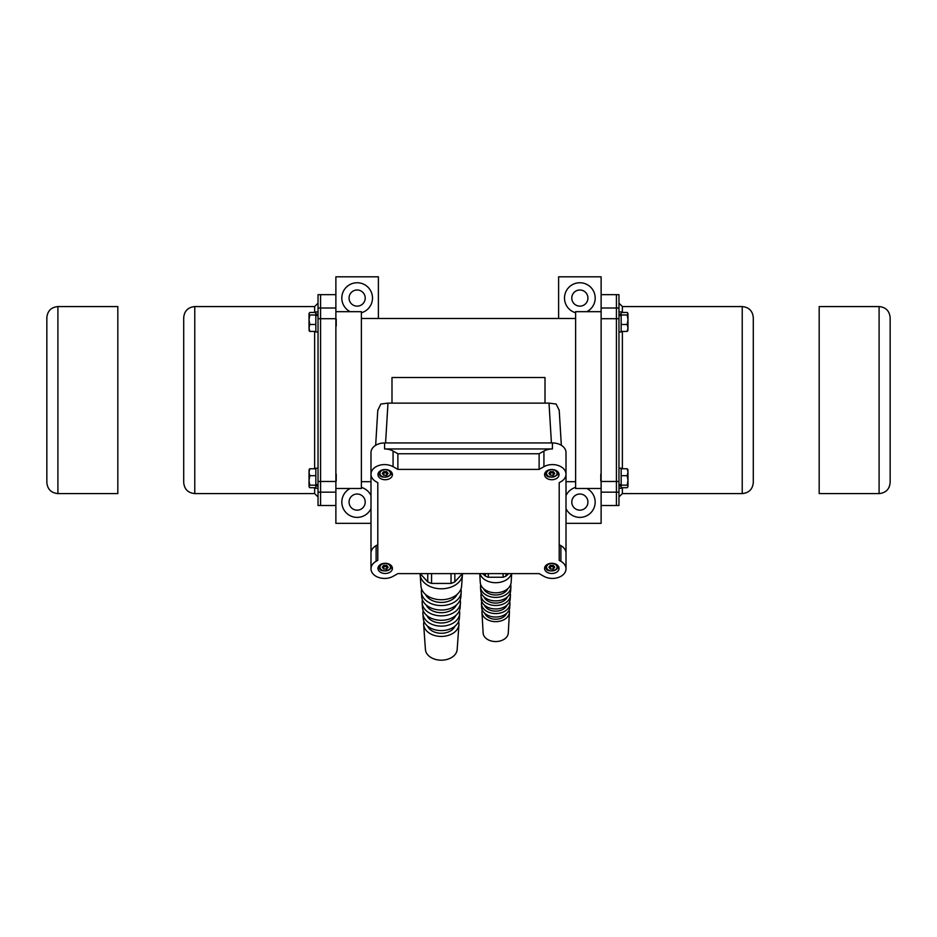 <?xml version="1.0" encoding="UTF-8"?>
<svg xmlns="http://www.w3.org/2000/svg" width="937" height="937" viewBox="0 0 937 937"><rect width="100%" height="100%" fill="white"/><g stroke="black" fill="none" stroke-linecap="round" stroke-linejoin="round"><path stroke-width="1.41" d="M57.907 306.575L117.828 306.575L117.828 493.588L57.907 493.588C51.184 492.932 47.506 489.255 46.85 482.543L46.85 317.62C47.506 310.908 51.184 307.231 57.907 306.575L57.907 493.588M879.093 306.575L879.093 493.588L819.172 493.588L819.172 306.575L879.093 306.575C885.816 307.231 889.494 310.908 890.15 317.62L890.15 482.543L890.15 317.62M618.97 315.605L621.172 315.605L621.172 331.967L618.97 331.967M618.97 311.904L621.172 311.904L621.172 314.164L618.97 314.164M621.172 315.605L621.172 314.164M618.97 485.998L621.172 485.998L621.172 488.259L618.97 488.259M618.97 468.195L621.172 468.195L621.172 484.558L618.97 484.558M621.172 485.998L621.172 484.558M601.121 317.538L601.121 326.334M621.172 312.454L627.216 312.454L627.802 313.134M627.216 312.454L627.977 313.731L627.216 314.996L627.977 319.74L627.977 313.731M621.172 314.996L627.216 314.996M627.977 319.74L627.216 324.483L627.977 327.95L627.977 319.74M621.172 324.483L627.216 324.483M627.802 330.738L627.977 327.95L627.216 331.417L627.977 330.152M621.172 331.417L627.216 331.417M600.781 481.091L600.781 474.169L600.781 481.091M627.977 470.011L627.216 468.746L627.977 472.213L627.802 469.425M621.172 468.746L627.216 468.746M627.977 472.213L627.216 475.691L627.977 480.423L627.977 472.213M621.172 475.691L627.216 475.691M627.977 480.423L627.216 485.167L627.977 486.432L627.977 480.423M621.172 485.167L627.216 485.167M627.977 486.432L627.802 487.029M621.172 487.708L627.216 487.708M558.616 318.475L558.616 276.813L601.121 276.813L601.121 294.675L616.417 294.675L616.417 505.5L618.97 505.5L618.97 294.675L616.417 294.675L616.417 505.5L601.121 505.5L601.121 523.35L566.007 523.35M742.233 306.575L742.233 493.588C748.944 492.932 752.634 489.255 753.289 482.543L753.289 317.62C752.634 310.908 748.944 307.231 742.233 306.575L622.367 306.575L618.97 303.166M318.03 484.558L315.828 484.558L315.828 468.195L318.03 468.195M318.03 488.259L315.828 488.259L315.828 485.998L318.03 485.998M315.828 484.558L315.828 485.998M318.03 314.164L315.828 314.164L315.828 311.904L318.03 311.904M318.03 331.967L315.828 331.967L315.828 315.605L318.03 315.605M315.828 314.164L315.828 315.605M336.219 481.091L336.219 474.169L336.219 481.091M315.828 487.708L309.784 487.708L309.198 487.029M309.784 487.708L309.023 486.432L309.784 485.167L309.023 480.423L309.023 486.432M315.828 485.167L309.784 485.167M309.023 480.423L309.784 475.691L309.023 472.213L309.023 480.423M315.828 475.691L309.784 475.691M309.198 469.425L309.023 472.213L309.784 468.746L309.023 470.011M315.828 468.746L309.784 468.746M336.219 319.072L336.219 325.994L336.219 319.072M309.023 330.152L309.784 331.417L309.023 327.95L309.198 330.738M315.828 331.417L309.784 331.417M309.023 327.95L309.784 324.483L309.023 319.74L309.023 327.95M315.828 324.483L309.784 324.483M309.023 319.74L309.784 314.996L309.023 313.731L309.023 319.74M315.828 314.996L309.784 314.996M309.023 313.731L309.198 313.134M315.828 312.454L309.784 312.454M370.993 523.35L335.879 523.35L335.879 505.5L320.583 505.5L320.583 294.675L318.03 294.675L318.03 505.5L320.583 505.5L320.583 294.675L335.879 294.675L335.879 276.813L378.384 276.813L378.384 318.475M194.767 493.588L194.767 306.575C188.056 307.231 184.366 310.908 183.711 317.62L183.711 482.543C184.366 489.255 188.056 492.932 194.767 493.588L314.633 493.588L318.03 496.997M376.112 561.298L377.798 560.349L377.798 482.66L376.112 481.723A13.598 9.616 0 0 1 370.993 474.204L370.993 452.559A13.598 9.616 0 0 1 384.592 442.943L552.408 442.943A13.598 9.616 0 0 1 566.007 452.559L566.007 474.204A13.598 9.616 180 0 0 558.311 465.537A13.598 9.616 180 0 0 543.928 466.685L539.115 469.39L397.885 469.39L393.072 466.685A13.598 9.616 0 0 0 378.689 465.537A13.598 9.616 0 0 0 370.993 474.204L370.993 553.181A13.598 9.616 180 0 1 376.112 545.662L376.112 561.298A13.598 9.616 180 0 0 370.993 568.818A13.598 9.616 180 0 0 378.689 577.485A13.598 9.616 180 0 0 393.072 576.337L397.885 573.62L539.115 573.62L543.928 576.337A13.598 9.616 0 0 0 558.311 577.485A13.598 9.616 0 0 0 566.007 568.818L566.007 553.181A13.598 9.616 180 0 0 560.888 545.662L559.202 544.713L559.202 482.66L560.888 481.723A13.598 9.616 180 0 0 566.007 474.204L566.007 553.181M559.202 482.66L559.202 560.349L560.888 561.298A13.598 9.616 0 0 1 566.007 568.818M392.416 474.614A7.227 5.107 180 0 0 385.189 469.507A7.227 5.107 180 0 0 377.962 474.614A7.227 5.107 180 0 0 385.189 479.732A7.227 5.107 180 0 0 392.416 474.614M559.038 474.614A7.227 5.107 180 0 0 551.811 469.507A7.227 5.107 180 0 0 544.584 474.614A7.227 5.107 180 0 0 551.811 479.732A7.227 5.107 180 0 0 559.038 474.614M392.416 568.396A7.227 5.107 180 0 0 385.189 563.289A7.227 5.107 180 0 0 377.962 568.396A7.227 5.107 180 0 0 385.189 573.503A7.227 5.107 180 0 0 392.416 568.396M559.038 568.396A7.227 5.107 180 0 0 551.811 563.289A7.227 5.107 180 0 0 544.584 568.396A7.227 5.107 180 0 0 551.811 573.503A7.227 5.107 180 0 0 559.038 568.396M377.798 482.66L377.798 544.713L376.112 545.662M393.072 451.048A13.598 9.616 180 0 0 384.592 448.952L552.408 448.952A13.598 9.616 180 0 0 543.928 451.048L539.115 453.766L397.885 453.766L393.072 451.048L393.072 466.685M397.885 469.39L397.885 453.766M539.115 453.766L539.115 469.39M391.139 471.721L391.139 472.939A5.95 4.205 180 0 0 390.659 471.288M383.713 475.223L386.665 475.223L388.141 473.419L386.665 471.616L383.713 471.616L382.249 473.419L383.713 475.223L383.713 472.822L386.665 472.822L386.665 475.223M386.665 472.822L387.157 472.213A2.553 1.804 -0 0 1 385.189 472.822A2.553 1.804 0 0 1 383.256 472.189L383.713 472.822M557.761 471.721L557.761 472.939A5.95 4.205 180 0 0 557.281 471.288M550.335 475.223L553.287 475.223L554.751 473.419L553.287 471.616L550.335 471.616L548.859 473.419L550.335 475.223L550.335 472.822L553.287 472.822L553.287 475.223M553.287 472.822L553.779 472.213A2.553 1.804 -0 0 1 551.811 472.822A2.553 1.804 0 0 1 549.867 472.189L550.335 472.822M391.139 565.491L391.139 566.709A5.95 4.205 180 0 0 390.659 565.058M383.713 568.993L386.665 568.993L388.141 567.19L386.665 565.386L383.713 565.386L382.249 567.19L383.713 568.993L383.713 566.592L386.665 566.592L386.665 568.993M386.665 566.592L387.157 565.983M383.221 565.983L383.713 566.592M387.133 565.96A2.553 1.804 0 0 1 385.189 566.592A2.553 1.804 0 0 1 383.256 565.96M557.761 565.491L557.761 566.709A5.95 4.205 180 0 0 557.281 565.058M550.335 568.993L553.287 568.993L554.751 567.19L553.287 565.386L550.335 565.386L548.859 567.19L550.335 568.993L550.335 566.592L553.287 566.592L553.287 568.993M553.287 566.592L553.779 565.983M549.843 565.983L550.335 566.592M553.744 565.96A2.553 1.804 0 0 1 551.811 566.592A2.553 1.804 0 0 1 549.867 565.96M559.213 410.324L556.168 404.046L549.012 403.121L387.988 403.121L380.832 404.046L377.787 410.324M454.832 573.62L454.832 581.865L462.409 573.62M431.559 573.62L431.559 583.423L451.037 583.423L451.037 573.62M451.037 583.423A23.378 16.526 0 0 0 454.832 581.865M420.186 573.62L427.764 581.865L427.764 573.62M427.764 581.865A23.378 16.526 0 0 0 431.559 583.423M462.468 573.62L462.468 573.807A21.164 14.969 180 0 1 462.433 574.545A21.164 14.969 180 0 1 441.292 588.776A21.164 14.969 180 0 1 420.151 574.545A21.164 14.969 180 0 1 420.127 573.807L420.127 573.62M462.433 574.545L461.625 586.058A20.356 14.395 180 0 1 441.292 599.739A20.356 14.395 180 0 1 420.959 586.058L420.151 574.545M457.069 594.445A16.667 11.783 180 0 1 441.292 602.421A16.667 11.783 180 0 1 425.527 594.445M461.203 592.172A19.923 14.09 180 0 1 441.292 605.571A19.923 14.09 180 0 1 421.392 592.172L421.72 596.857A19.595 13.856 180 0 0 441.292 610.022A19.595 13.856 180 0 0 460.875 596.857L461.203 592.172A19.923 14.09 180 0 0 461.227 591.481A19.923 14.09 0 0 0 460.945 589.115M421.65 589.115A19.923 14.09 0 0 0 421.369 591.481A19.923 14.09 180 0 0 421.392 592.172M456.389 604.997A15.906 11.244 180 0 1 441.292 612.704A15.906 11.244 180 0 1 426.194 604.997M460.442 602.971A19.173 13.551 180 0 1 441.292 615.855A19.173 13.551 180 0 1 422.154 602.971L422.482 607.644A18.845 13.317 180 0 0 441.292 620.306A18.845 13.317 180 0 0 460.114 607.644L460.442 602.971A19.173 13.551 180 0 0 460.465 602.292A19.173 13.551 0 0 0 460.161 599.914M422.423 599.914A19.173 13.551 0 0 0 422.13 602.292A19.173 13.551 180 0 0 422.154 602.971M455.722 615.562A15.144 10.717 180 0 1 441.292 622.988A15.144 10.717 180 0 1 426.874 615.562M459.68 613.758A18.412 13.013 180 0 1 441.292 626.139A18.412 13.013 180 0 1 422.915 613.758L423.243 618.443A18.084 12.79 180 0 0 441.292 630.589A18.084 12.79 180 0 0 459.353 618.443L459.68 613.758A18.412 13.013 180 0 0 459.704 613.114A18.412 13.013 0 0 0 459.388 610.701M423.208 610.701A18.412 13.013 0 0 0 422.892 613.114A18.412 13.013 180 0 0 422.915 613.758M455.042 626.115A14.395 10.178 180 0 1 441.292 633.271A14.395 10.178 180 0 1 427.553 626.115M458.931 624.557A17.651 12.486 180 0 1 441.292 636.422A17.651 12.486 180 0 1 423.665 624.557L425.421 649.505A15.894 11.244 180 0 0 441.292 660.187A15.894 11.244 180 0 0 457.174 649.505L458.931 624.557A17.651 12.486 180 0 0 458.943 623.937A17.651 12.486 0 0 0 458.603 621.5M423.981 621.5A17.651 12.486 0 0 0 423.641 623.937A17.651 12.486 180 0 0 423.665 624.557M508.287 632.662A12.579 8.901 180 0 1 508.276 633.014A12.579 8.901 180 0 1 495.708 641.552A12.579 8.901 180 0 1 483.129 633.014A12.579 8.901 180 0 1 483.117 632.662M509.166 609.917A13.762 9.733 0 0 1 509.459 611.92A13.762 9.733 180 0 1 509.447 612.318A13.762 9.733 180 0 1 495.708 621.653A13.762 9.733 180 0 1 481.958 612.318A13.762 9.733 180 0 1 481.946 611.92A13.762 9.733 0 0 1 482.239 609.917M506.53 613.43A11.244 7.953 180 0 1 495.708 619.228A11.244 7.953 180 0 1 484.874 613.43M509.74 607.117A14.032 9.92 180 0 1 509.728 607.516L509.927 603.908A14.242 10.073 180 0 0 509.939 603.51A14.242 10.073 0 0 0 509.658 601.507M481.747 601.507A14.242 10.073 0 0 0 481.466 603.51A14.242 10.073 180 0 0 481.477 603.908A14.242 10.073 180 0 0 495.708 613.571A14.242 10.073 180 0 0 509.927 603.908M510.22 598.696A14.512 10.26 180 0 1 510.208 599.106L510.407 595.51A14.723 10.412 180 0 0 510.419 595.089A14.723 10.412 0 0 0 510.15 593.109M481.255 593.109A14.723 10.412 0 0 0 480.986 595.089A14.723 10.412 180 0 0 480.997 595.51A14.723 10.412 180 0 0 495.708 605.501A14.723 10.412 180 0 0 510.407 595.51M510.688 590.287A14.992 10.6 180 0 1 510.677 590.708L510.888 587.112A15.191 10.74 180 0 0 510.899 586.679A15.191 10.74 0 0 0 510.642 584.711M480.763 584.711A15.191 10.74 0 0 0 480.505 586.679A15.191 10.74 180 0 0 480.517 587.112A15.191 10.74 180 0 0 495.708 597.419A15.191 10.74 180 0 0 510.888 587.112M505.992 573.62L505.992 576.056L508.861 573.62M488.306 573.62L488.306 577.239L503.11 577.239L503.11 573.62M503.11 577.239A17.768 12.568 -0 0 0 505.992 576.056M482.543 573.62L485.413 576.056L485.413 573.62M485.413 576.056A17.768 12.568 0 0 0 488.306 577.239M511.45 573.62A16.07 11.361 180 0 1 495.708 582.709A16.07 11.361 180 0 1 479.967 573.62M511.169 581.865A15.472 10.939 180 0 1 511.157 582.31A15.472 10.939 180 0 1 495.708 592.805A15.472 10.939 180 0 1 480.248 582.31L479.756 573.62M507.819 588.659A12.685 8.972 180 0 1 495.708 594.995A12.685 8.972 180 0 1 483.586 588.659M510.677 590.708A14.992 10.6 180 0 1 495.708 600.886A14.992 10.6 180 0 1 480.728 590.708L480.517 587.112M507.397 596.916A12.204 8.632 180 0 1 495.708 603.077A12.204 8.632 180 0 1 484.019 596.916M510.208 599.106A14.512 10.26 180 0 1 495.708 608.956A14.512 10.26 180 0 1 481.208 599.106L480.997 595.51M506.964 605.173A11.724 8.292 180 0 1 495.708 611.147A11.724 8.292 180 0 1 484.441 605.173M509.728 607.516A14.032 9.92 180 0 1 495.708 617.038A14.032 9.92 180 0 1 481.677 607.516L481.477 603.908M545.006 403.121L545.006 377.529L391.994 377.529L391.994 403.121M350.122 488.493A15.297 15.297 0 0 0 346.526 513.113A15.297 15.297 0 0 0 370.993 508.58M370.993 495.603A15.297 15.297 0 0 0 361.389 487.392M335.879 488.493L361.389 488.493L361.389 311.67L335.879 311.67M361.389 312.771A15.297 15.297 0 0 0 357.138 282.763A15.297 15.297 0 0 0 350.122 311.67M335.879 505.5L335.879 294.675M349.056 502.091A8.082 8.082 0 0 1 361.178 495.099A8.082 8.082 0 0 1 361.178 509.084A8.082 8.082 0 0 1 349.056 502.091M349.056 298.071A8.082 8.082 0 0 1 361.178 291.079A8.082 8.082 0 0 1 361.178 305.064A8.082 8.082 0 0 1 349.056 298.071M586.878 311.67A15.297 15.297 0 0 0 579.862 282.763A15.297 15.297 0 0 0 575.611 312.771M601.121 311.67L575.611 311.67L575.611 488.493L601.121 488.493M575.611 487.392A15.297 15.297 0 0 0 566.007 495.603M566.007 508.58A15.297 15.297 0 0 0 590.474 513.113A15.297 15.297 0 0 0 586.878 488.493M571.793 298.071A8.082 8.082 0 0 1 583.903 291.079A8.082 8.082 0 0 1 583.903 305.064A8.082 8.082 0 0 1 571.793 298.071M601.121 294.675L601.121 505.5M571.793 502.091A8.082 8.082 0 0 1 583.903 495.099A8.082 8.082 0 0 1 583.903 509.084A8.082 8.082 0 0 1 571.793 502.091M618.97 308.004L601.121 308.004M618.97 492.159L601.121 492.159M618.97 481.466L601.121 481.466M618.97 318.697L601.121 318.697M622.367 468.746L622.367 331.417M622.367 312.454L622.367 306.575M742.233 493.588L622.367 493.588L622.367 487.708M318.03 492.159L335.879 492.159M318.03 308.004L335.879 308.004M318.03 318.697L335.879 318.697M318.03 481.466L335.879 481.466M314.633 331.417L314.633 468.746M314.633 487.708L314.633 493.588M194.767 306.575L314.633 306.575L314.633 312.454M560.888 545.662L560.888 561.298M384.592 442.943L384.592 448.952M552.408 442.943L552.408 448.952M543.928 451.048L543.928 466.685M379.719 471.288A5.95 4.205 180 0 0 379.239 472.939C378.817 480.927 393.962 475.223 391.139 472.939M390.46 473.419A5.271 3.725 180 0 0 382.554 470.187A5.271 3.725 180 0 0 382.554 476.64A5.271 3.725 180 0 0 390.46 473.419M546.341 471.288A5.95 4.205 180 0 0 545.861 472.939C545.428 480.927 560.584 475.223 557.761 472.939M557.082 473.419A5.271 3.725 180 0 0 549.176 470.187A5.271 3.725 180 0 0 549.176 476.64A5.271 3.725 180 0 0 557.082 473.419M379.719 565.058A5.95 4.205 180 0 0 379.239 566.709A5.95 4.205 180 0 0 385.189 570.914A5.95 4.205 180 0 0 391.139 566.709C393.962 569.005 378.817 574.697 379.239 566.709L379.239 565.491M390.46 567.19A5.271 3.725 180 0 0 382.554 563.969A5.271 3.725 180 0 0 382.554 570.422A5.271 3.725 180 0 0 390.46 567.19M546.341 565.058A5.95 4.205 180 0 0 545.861 566.709A5.95 4.205 180 0 0 551.811 570.914A5.95 4.205 180 0 0 557.761 566.709C560.584 569.005 545.428 574.697 545.861 566.709L545.861 565.491M557.082 567.19A5.271 3.725 180 0 0 549.176 563.969A5.271 3.725 180 0 0 549.176 570.422A5.271 3.725 180 0 0 557.082 567.19M549.012 403.121L551.424 442.943M385.575 442.943L387.988 403.121M879.093 493.588C885.816 492.932 889.494 489.255 890.15 482.543M622.367 493.588L618.97 496.997M314.633 306.575L318.03 303.166M370.993 568.818L370.993 553.181M379.239 471.721L379.239 472.939M545.861 471.721L545.861 472.939M559.202 410.008L561.333 445.298M508.276 633.014L509.447 612.318M483.129 633.014L481.958 612.318M511.157 582.31L511.649 573.62M375.667 445.298L377.798 410.008M575.611 318.475L361.389 318.475M575.611 481.688L566.007 481.688M370.993 481.688L361.389 481.688"/></g></svg>
